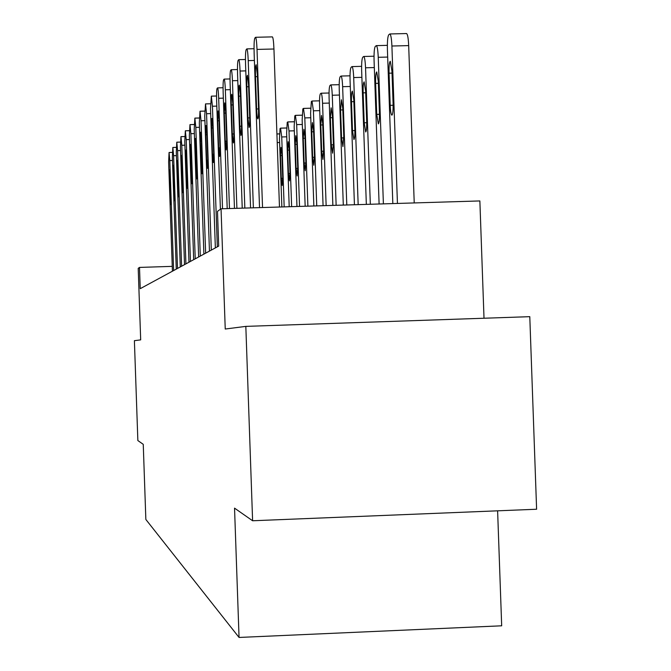 <?xml version="1.0" encoding="UTF-8"?>
<svg xmlns="http://www.w3.org/2000/svg" width="671" height="671" viewBox="0 0 671 671"><rect width="100%" height="100%" fill="white"/><g stroke="black" fill="none" stroke-linecap="round" stroke-linejoin="round"><path stroke-width="1.01" d="M484.009 318.239L479.866 200.939L221.044 208.798L217.488 211.357L218.696 246.098L140.239 288.673L139.501 267.419L138.209 268.35L140.684 339.87L134.393 340.683L137.857 440.562L143.25 444.328L145.85 519.463L239.052 637.45L501.682 625.8L497.614 510.824M252.606 520.763L536.607 509.239L529.788 316.67L245.829 326.383L252.606 520.763L234.54 508.14L239.052 637.45M221.044 208.798L225.238 329.025L245.829 326.383M172.254 266.362L139.501 267.419M172.422 271.21L168.631 162.046L169.067 152.485L169.805 160.545L173.63 270.556M169.377 177.27L169.537 169.914L170.132 176.389L170.702 204.462L169.377 177.27L170.166 177.253M176.255 269.13L172.372 157.282L172.833 147.461L173.604 155.706L177.521 268.442M173.143 172.875L173.311 165.326L173.932 171.952L174.502 200.721L173.143 172.875L173.965 172.85M180.281 266.949L176.297 152.275L176.792 142.185L177.597 150.623L181.615 266.219M177.094 168.262L177.278 160.503L177.924 167.28L178.503 196.804L177.094 168.262L177.958 168.236M184.517 264.651L180.424 147.016L180.96 136.632L181.791 145.272L185.917 263.888M181.245 163.405L181.455 155.429L182.126 162.374L182.705 192.669L181.245 163.405L182.16 163.38M188.97 262.227L184.777 141.472L185.347 130.786L186.219 139.635L190.455 261.422M185.624 158.289L185.85 150.086L186.555 157.207L187.134 188.325L185.624 158.289L186.588 158.264M193.676 259.677L189.356 135.634L189.977 124.621L190.883 133.688L195.236 258.83M190.245 152.896L190.489 144.458L191.218 151.755L191.805 183.737L190.245 152.896L191.26 152.871M281.862 206.953L279.48 138.813L280.042 128.564L280.553 128.144L281.728 136.959L284.168 206.878M280.478 155.571L281.275 178.36L282.231 185.506L282.726 177.387L281.921 154.473L280.973 147.385L280.478 155.571L281.954 155.529M289.209 206.727L286.626 132.917L287.23 122.365L287.775 121.921L289 130.954L291.642 206.651M287.666 150.119L288.48 173.529L289.486 180.86L290.006 172.506L289.184 148.962L288.195 141.698L287.666 150.119L289.226 150.078M296.959 206.492L294.166 126.685L294.812 115.815L295.391 115.353L296.674 124.621L299.543 206.416M295.248 144.366L296.087 168.429L297.144 175.945L297.706 167.347L296.859 143.141L295.827 135.685L295.248 144.366L296.901 144.315M305.162 206.24L302.151 120.101L302.839 108.895L303.46 108.4L304.802 117.911L307.888 206.165M303.275 138.276L304.139 163.036L305.238 170.753L305.85 161.887L304.978 136.985L303.888 129.327L303.275 138.276L305.02 138.226M313.852 205.98L310.598 113.131L311.344 101.564L312.007 101.036L313.416 110.807L316.746 205.888M311.772 131.826L312.661 157.316L313.818 165.259L314.473 156.108L313.575 130.459L312.434 122.592L311.772 131.826L313.625 131.776M323.07 205.703L319.564 105.733C319.404 99.048 319.673 95.064 320.369 93.781L321.074 93.219C321.778 93.714 322.273 97.06 322.558 103.259L326.14 205.603M320.788 124.991L321.711 151.252L322.927 159.421L323.632 149.969L322.709 123.531L321.51 115.446L320.788 124.991L322.759 124.932M332.866 205.401L329.092 97.865C328.933 90.971 329.218 86.853 329.964 85.502L330.719 84.907C331.466 85.418 331.986 88.857 332.279 95.24L336.137 205.301M330.375 117.719L331.323 144.81L332.606 153.206L333.37 143.435L332.413 116.167L331.155 107.846L330.375 117.719L332.472 117.66M343.3 205.083L339.241 89.486C339.073 82.374 339.392 78.104 340.18 76.695L340.994 76.049C341.791 76.578 342.336 80.126 342.638 86.685L346.79 204.982M340.583 109.969L341.564 137.949L342.923 146.597L343.753 136.481L342.764 108.316L341.43 99.753L340.583 109.969L342.822 109.91M354.431 204.747L350.077 80.545C349.901 73.189 350.245 68.769 351.092 67.285L351.965 66.597C352.812 67.15 353.391 70.799 353.701 77.559L358.163 204.638M351.487 101.698L352.493 130.619L353.927 139.543C354.665 138.754 354.967 135.257 354.833 129.058L353.81 99.937L352.401 91.105C351.654 91.877 351.344 95.408 351.487 101.698L353.869 101.64M366.341 204.387L361.661 70.992C361.484 63.376 361.854 58.788 362.759 57.22L363.707 56.481C364.605 57.06 365.217 60.826 365.544 67.788L370.333 204.269M363.137 92.858L364.185 122.785L365.703 131.986C366.5 131.172 366.819 127.549 366.685 121.107L365.628 90.971L364.143 81.862C363.338 82.65 363.003 86.316 363.137 92.858L365.695 92.791M379.107 204.001L374.074 60.742C373.898 52.85 374.301 48.077 375.274 46.425L376.297 45.628C377.261 46.24 377.907 50.132 378.243 57.303L383.393 203.867M375.634 83.38L376.725 114.38L378.335 123.892C379.182 123.045 379.543 119.279 379.409 112.585L378.31 81.35L376.733 71.94C375.861 72.762 375.5 76.569 375.634 83.38L378.377 83.305M198.641 256.985L194.204 129.461L194.867 118.104L195.815 127.406L200.293 256.087M195.118 147.201L195.387 138.503L196.15 145.993L196.737 178.897L195.118 147.201L196.192 147.167M203.892 254.133L199.321 122.936L200.033 111.21L201.032 120.763L205.636 253.185M200.277 141.178L200.57 132.204L201.375 139.895L202.239 164.881L201.954 173.772L200.277 141.178L201.417 141.145M209.453 251.113L204.747 116.016L205.519 103.904L206.559 113.718L211.306 250.107M205.745 134.787L206.064 125.536L206.903 133.437L207.8 159.17L207.482 168.346L206.634 160.369L205.745 134.787L206.953 134.754M215.357 247.909L210.509 108.685L211.34 96.146L212.43 106.236L217.329 246.836M211.541 128.018L211.893 118.448L212.774 126.576L213.697 153.105L213.353 162.575L212.464 154.38L211.541 128.018L212.824 127.976M220.407 209.251L216.632 100.885C216.439 93.965 216.582 89.839 217.052 88.488L217.53 87.893C218.033 88.413 218.41 91.877 218.679 98.276L222.529 208.748M217.706 120.814L218.1 110.916L219.023 119.279L219.979 146.647L219.593 156.444L218.654 148.006L217.706 120.814L219.073 120.772M227.201 208.614L223.158 92.573C222.957 85.427 223.116 81.149 223.611 79.74L224.131 79.103C224.659 79.639 225.062 83.204 225.339 89.788L229.474 208.538M224.273 113.139L224.71 102.889L225.682 111.503L226.664 139.769L226.244 149.918L225.255 141.22L224.273 113.139L225.733 113.097M234.464 208.387L230.119 83.699C229.918 76.318 230.086 71.881 230.623 70.396L231.176 69.717C231.738 70.279 232.166 73.953 232.443 80.73L236.897 208.312M231.294 104.944C231.126 98.629 231.285 95.081 231.763 94.317L232.787 103.191L233.81 132.43C233.969 138.654 233.818 142.16 233.349 142.94L232.3 133.974L231.294 104.944L232.845 104.902M242.231 208.153L237.559 74.213C237.358 66.572 237.542 61.967 238.113 60.398L238.725 59.669C239.321 60.256 239.765 64.047 240.059 71.034L244.84 208.077M238.792 96.179C238.624 89.612 238.801 85.938 239.312 85.15L240.394 94.301L241.451 124.563C241.619 131.03 241.451 134.67 240.948 135.483L239.841 126.223L238.792 96.179L240.461 96.138M250.568 207.901L245.544 64.039C245.334 56.112 245.544 51.332 246.156 49.679L246.819 48.891C247.456 49.511 247.926 53.42 248.228 60.625L253.37 207.817M246.836 86.777C246.668 79.95 246.861 76.125 247.423 75.311L248.564 84.764L249.654 116.133C249.83 122.852 249.637 126.634 249.092 127.473L247.926 117.911L246.836 86.777L248.631 86.727M259.526 207.633L254.133 53.101C253.915 44.882 254.141 39.891 254.804 38.146L255.525 37.291C256.205 37.953 256.699 41.996 257.018 49.419L262.537 207.54M279.471 207.02L273.944 49L257.018 49.419M255.492 76.67C255.315 69.549 255.525 65.565 256.137 64.726L257.345 74.506L258.486 107.058C258.654 114.062 258.452 117.995 257.857 118.868C257.295 118.406 256.884 115.102 256.616 108.97L255.492 76.67L257.421 76.62M272.225 36.964L272.376 36.88C273.105 37.534 273.625 41.568 273.944 49M414.225 202.936L408.681 45.603C408.337 38.213 407.624 34.196 406.551 33.55L406.324 33.642M392.829 203.581L387.419 49.729C387.234 41.543 387.67 36.578 388.727 34.825L389.843 33.961C390.874 34.607 391.562 38.633 391.906 46.022L397.442 203.439M389.063 73.189L390.195 105.347C390.48 111.453 391.059 114.733 391.914 115.186C392.829 114.313 393.223 110.388 393.08 103.409L391.948 71L390.27 61.279C389.331 62.126 388.928 66.093 389.063 73.189L392.015 73.114M172.481 160.47L169.805 160.545M169.067 152.485L172.279 152.392L169.1 152.51M170.099 197.937L170.879 197.911M176.414 155.622L173.604 155.706M176.205 147.394L172.875 147.486M173.873 194.045L174.703 194.028M180.549 150.539L177.597 150.623M180.34 142.109L176.834 142.21M177.849 189.968L178.712 189.943M184.902 145.188L181.791 145.272M180.96 136.632L184.684 136.532L181.002 136.658M182.026 185.674L182.931 185.649M189.499 139.543L186.219 139.635M189.272 130.711L185.397 130.811M186.421 181.153L187.385 181.12M194.347 133.596L190.883 133.688M194.112 124.538L190.027 124.647M191.059 176.381L192.074 176.347M277.215 142.579L279.606 142.512M276.913 133.982L279.438 133.906M281.728 136.959L286.76 136.817M280.637 128.169L286.576 128.002M282.751 178.318L281.275 178.36M289 130.954L294.317 130.811M287.859 121.954L294.124 121.778M290.04 173.487L288.48 173.529M296.674 124.621L302.302 124.462M295.492 115.378L302.101 115.202M297.731 168.379L296.087 168.429M304.802 117.911L310.757 117.744M303.56 108.434L310.556 108.241M305.875 162.986L304.139 163.036M313.416 110.807L319.74 110.631M314.506 157.266L312.661 157.316M322.558 103.259L329.276 103.082M323.665 151.201L321.711 151.252M332.279 95.24L339.442 95.047M333.412 144.751L331.323 144.81M342.638 86.685L350.279 86.484M343.787 137.882L341.564 137.949M353.701 77.559L361.879 77.341M354.867 130.551L352.493 130.619M365.544 67.788L374.309 67.561M366.727 122.709L364.185 122.785M378.243 57.303L387.67 57.06M379.45 114.305L376.725 114.38M199.48 127.305L195.815 127.406M199.237 118.021L194.925 118.138M195.957 171.34L197.031 171.315M204.915 120.654L201.032 120.763M204.663 111.118L200.101 111.243M201.141 166.014L202.273 165.98M210.686 113.6L206.559 113.718M206.634 160.369L207.834 160.335M216.817 106.119L212.43 106.236M212.464 154.38L213.739 154.338M223.351 98.151L218.679 98.276M218.654 148.006L220.013 147.972M230.321 89.662L225.339 89.788M225.255 141.22L226.706 141.178M237.786 80.595L232.443 80.73M232.3 133.974L233.852 133.932M245.787 70.883L240.059 71.034M239.841 126.223L241.501 126.182M254.384 60.465L248.228 60.625M247.926 117.911L249.704 117.861M256.616 108.97L258.536 108.92M391.906 46.022L408.681 45.603M393.131 105.272L390.195 105.347M176.205 147.368L172.833 147.461M180.34 142.084L176.792 142.185M189.272 130.677L185.347 130.786M194.112 124.504L189.977 124.621M276.913 133.948L279.438 133.881M280.553 128.144L286.584 127.976M287.775 121.921L294.124 121.745M295.391 115.353L302.101 115.169M303.46 108.4L310.556 108.207M312.007 101.036L319.513 100.835M321.074 93.219L329.05 93.001M330.719 84.907L339.19 84.68M340.994 76.049L350.019 75.815M351.965 66.597L361.602 66.345M363.707 56.481L374.015 56.213M376.297 45.628L387.36 45.351M199.237 117.979L194.867 118.104M204.663 111.084L200.033 111.21M210.417 103.77L205.519 103.904M216.54 96.003L211.34 96.146M223.066 87.75L217.53 87.893M230.027 78.952L224.131 79.103M237.467 69.549L231.176 69.717M245.452 59.493L238.725 59.669M254.041 48.706L246.819 48.891M272.376 36.88L255.525 37.291M389.843 33.961L406.551 33.55"/></g></svg>
